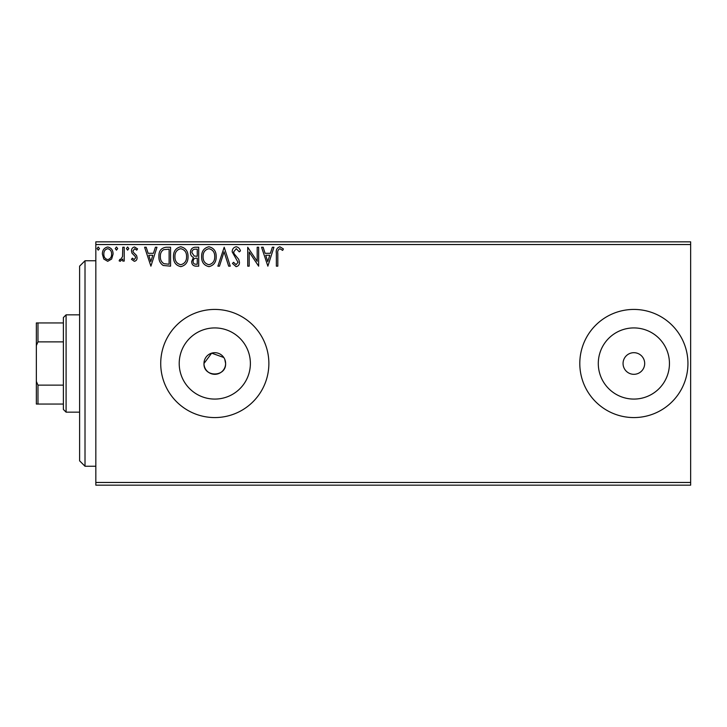 <?xml version="1.0" encoding="UTF-8"?>
<svg xmlns="http://www.w3.org/2000/svg" width="727" height="727" viewBox="0 0 727 727"><rect width="100%" height="100%" fill="white"/><g stroke="black" fill="none" stroke-linecap="round" stroke-linejoin="round"><path stroke-width="1.09" d="M223.789 357.493L211.657 353.149L203.978 363.5A10.814 10.814 0 0 0 214.792 374.314A10.814 10.814 0 0 0 225.606 363.5L224.788 359.356M203.978 363.5C203.306 377.431 226.261 377.477 225.606 363.5A10.814 10.814 0 0 0 214.792 352.686A10.814 10.814 0 0 0 203.978 363.5M179.215 363.5A35.578 35.578 0 0 0 214.792 399.078A35.578 35.578 0 0 0 250.379 363.5A35.578 35.578 0 0 0 214.792 327.922A35.578 35.578 0 0 0 179.215 363.5M598.294 363.5A35.578 35.578 0 0 0 633.871 399.078A35.578 35.578 0 0 0 669.449 363.5A35.578 35.578 0 0 0 633.871 327.922A35.578 35.578 0 0 0 598.294 363.5M579.801 363.5A54.071 54.071 0 0 0 633.871 417.571A54.071 54.071 0 0 0 687.942 363.5A54.071 54.071 0 0 0 633.871 309.429A54.071 54.071 0 0 0 579.801 363.5M160.722 363.5A54.071 54.071 0 0 0 214.792 417.571A54.071 54.071 0 0 0 268.872 363.5A54.071 54.071 0 0 0 214.792 309.429A54.071 54.071 0 0 0 160.722 363.5M623.057 363.5A10.814 10.814 0 0 0 633.871 374.314A10.814 10.814 0 0 0 644.685 363.5A10.814 10.814 0 0 0 633.871 352.686A10.814 10.814 0 0 0 623.057 363.5M690.65 485.163L95.828 485.163L95.828 482.464L690.65 482.464L690.65 485.163M111.649 259.021L107.714 261.311L103.797 259.039L102.38 254.114C102.343 250.197 104.125 247.825 107.714 246.998C111.313 247.816 113.094 250.188 113.058 254.114L111.649 259.021M124.217 247.244L124.217 261.075L122.763 261.075L122.763 259.039L120.237 261.311L119.128 260.839L119.819 259.366L120.473 259.612L122.536 256.631L122.763 247.244L124.217 247.244M134.313 261.311L131.496 259.348L132.35 258.158L134.222 259.612L135.622 257.749L135.277 256.495L131.978 253.132L131.496 250.997C131.487 248.77 132.514 247.434 134.568 246.998L137.567 248.87L136.731 250.152L134.731 248.698L132.959 250.924L133.305 252.242L136.612 255.559L137.085 257.685C137.112 259.712 136.185 260.92 134.313 261.311M166.165 247.244L170.563 247.244L170.563 266.164L163.193 265.482C160.122 263.356 158.695 260.348 158.922 256.467C158.704 251.006 161.121 247.925 166.165 247.244M198.707 247.244L198.707 266.164L196.036 266.164C193.155 266.018 191.701 264.455 191.674 261.475L193.446 257.449C191.446 256.486 190.447 254.877 190.465 252.614C190.483 249.488 191.973 247.698 194.927 247.244L198.707 247.244M224.189 247.244L230.259 266.164L228.669 266.164L224.07 251.806L219.463 266.164L217.882 266.164L224.189 247.244M257.185 247.244L258.648 247.244L258.648 266.164L249.179 252.051L249.179 266.164L247.725 266.164L247.725 247.244L257.185 261.32L257.185 247.244M277.814 253.578L277.814 266.164L276.36 266.164L276.36 253.387C275.778 249.952 276.932 247.743 279.822 246.753L283.394 248.943L282.658 250.397L279.831 248.698C278.041 249.634 277.369 251.26 277.814 253.578M95.828 244.536L95.828 241.837L690.65 241.837L690.65 244.536L95.828 244.536L95.828 482.464M690.65 244.536L690.65 482.464M267.863 266.164L261.556 247.244L263.138 247.244L265.082 253.305L270.399 253.305L272.343 247.244L273.934 247.244L267.863 266.164M236.193 246.753C238.392 247.198 239.81 248.579 240.446 250.888L239.265 251.851L236.302 248.698L233.649 251.905L234.13 253.759L238.729 259.357L239.474 262.238C239.501 264.692 238.374 266.164 236.093 266.655L232.44 263.447L233.576 262.283L236.111 264.71L238.02 262.311L232.195 251.878C232.222 249.034 233.558 247.334 236.193 246.753M216.183 256.622C216.292 262.02 213.892 265.364 208.994 266.655C203.987 265.482 201.524 262.174 201.624 256.713C201.533 251.306 203.951 247.989 208.876 246.753C213.82 247.943 216.246 251.233 216.183 256.622M188.039 256.622C188.139 262.02 185.749 265.364 180.85 266.655C175.834 265.482 173.38 262.174 173.48 256.713C173.38 251.306 175.807 247.989 180.732 246.753C185.667 247.943 188.102 251.233 188.039 256.622M150.907 266.164L144.6 247.244L146.191 247.244L148.135 253.305L153.452 253.305L155.396 247.244L156.977 247.244L150.907 266.164M128.833 248.57L127.616 250.152L126.407 248.57L127.616 246.998L128.833 248.57M117.674 248.57L116.456 250.152L115.248 248.57L116.456 246.998L117.674 248.57M99.472 248.57L98.254 250.152L97.045 248.57L98.254 246.998L99.472 248.57M265.709 255.25L267.745 261.602L269.781 255.25L265.709 255.25M203.078 256.713C203.006 261.038 204.959 263.71 208.931 264.71C212.884 263.665 214.81 260.966 214.729 256.631C214.792 252.324 212.866 249.679 208.931 248.698C204.932 249.67 202.987 252.351 203.078 256.713M195.745 264.228L197.253 264.228L197.253 258.158L196.517 258.158C194.336 258.149 193.209 259.239 193.128 261.438C193.137 263.219 194.009 264.146 195.745 264.228M196.517 256.222L197.253 256.222L197.253 249.179L195.59 249.179C193.273 249.143 192.055 250.288 191.919 252.614L194.2 255.995L196.517 256.222M174.934 256.713C174.862 261.038 176.815 263.71 180.787 264.71C184.74 263.665 186.666 260.966 186.575 256.631C186.648 252.324 184.713 249.679 180.787 248.698C176.788 249.67 174.844 252.351 174.934 256.713M169.109 264.228L169.109 249.179L163.648 249.661C161.285 251.242 160.194 253.505 160.376 256.467C160.185 259.657 161.385 262.065 163.966 263.692L169.109 264.228M148.753 255.25L150.798 261.602L152.824 255.25L148.753 255.25M103.843 254.105C103.779 257.04 105.07 258.876 107.723 259.612C110.377 258.885 111.667 257.04 111.604 254.105C111.667 251.178 110.377 249.37 107.723 248.698C105.07 249.379 103.77 251.178 103.843 254.105M85.014 466.243L79.606 460.836L79.606 266.164L85.014 260.757L85.014 466.243L95.828 466.243M66.093 412.164L63.385 409.465L63.385 317.535L66.093 314.836L66.093 412.164L79.606 412.164M63.385 341.872L37.977 341.872L36.35 345.57L36.35 322.942L37.977 322.942L37.977 341.872M63.385 404.058L36.35 404.058L36.35 345.57M36.35 381.43L37.977 385.128L37.977 404.058M63.385 385.128L37.977 385.128M63.385 322.942L37.977 322.942M85.014 260.757L95.828 260.757M66.093 314.836L79.606 314.836"/></g></svg>
